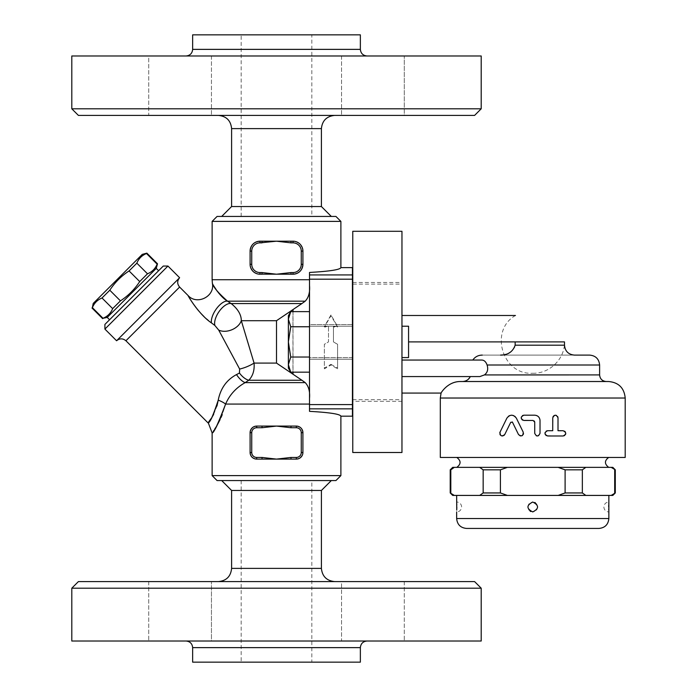 <?xml version="1.0" encoding="UTF-8"?>
<svg xmlns="http://www.w3.org/2000/svg" width="697" height="697" viewBox="0 0 697 697"><rect width="100%" height="100%" fill="white"/><g stroke="black" fill="none" stroke-linecap="round" stroke-linejoin="round"><path stroke-width="0.52" stroke-dasharray="3.48 2.61" d="M366.962 55.978L186.038 55.978L366.962 55.978M71.8 55.978L481.2 55.978M404.286 55.978L341.556 55.978L404.286 55.978L341.556 55.978L404.286 55.978L404.286 115.406L341.556 115.406L404.286 115.406L404.286 55.978M180.087 55.978L148.722 55.978L180.087 55.978M148.722 55.978L211.452 55.978L148.722 55.978L148.722 115.406L211.452 115.406L148.722 115.406L180.087 115.406L148.722 115.406L148.722 55.978M192.642 34.85L360.358 34.85M71.8 108.802L481.2 108.802M474.596 115.406L78.404 115.406M180.087 115.406L211.452 115.406L180.087 115.406M334.612 115.406L218.396 115.406L334.612 115.406M231.596 206.53L321.404 206.53M311.829 34.85L241.171 34.85L311.829 34.85L311.829 216.436L241.171 216.436L311.829 216.436M331.31 216.436L221.698 216.436L331.31 216.436M217.072 216.436L335.928 216.436M340.885 221.393L212.123 221.393M309.52 279.724L309.52 404.068L309.52 279.724L212.123 279.724M340.885 267.613C340.084 269.704 329.629 271.316 309.52 272.449L309.52 274.94L352.438 274.94L352.438 279.201L309.52 279.201L309.52 274.94M294.195 241.267L298.072 242.591L300.041 244.124L302.681 248.951L302.916 264.311A9.906 9.906 0 0 1 293.01 274.217L290.989 274.217L293.01 274.217C298.952 273.712 302.254 270.41 302.916 264.311L302.786 249.517M258.805 274.148L254.928 272.823L252.967 271.29L250.328 266.463L250.092 251.103L250.214 265.897M251.739 251.103L251.739 264.311A8.251 8.251 0 0 0 259.99 272.562L259.99 274.217L262.02 274.217L259.99 274.217A9.906 9.906 0 0 1 250.092 264.311L250.092 251.103L251.739 251.103A8.251 8.251 0 0 1 259.99 242.852L259.99 241.197L262.02 241.197L259.99 241.197C254.056 241.702 250.754 245.004 250.092 251.103A9.906 9.906 0 0 1 259.99 241.197L262.02 241.197L262.02 242.852L276.5 241.197L262.02 241.197M302.21 247.444L301.278 245.649M300.372 244.473L298.856 243.114M296.861 241.981L294.535 241.319M293.01 242.852L293.01 241.197L276.5 241.197L290.989 242.852L290.989 241.197L293.01 241.197A9.906 9.906 0 0 1 302.916 251.103L301.261 251.103A8.251 8.251 0 0 0 293.01 242.852L290.989 242.852M250.789 267.97L251.722 269.765M252.636 270.941L254.144 272.3M256.139 273.433L258.465 274.095M259.99 272.562L262.02 272.562L262.02 274.217L290.989 274.217L290.989 272.562L293.01 272.562L293.01 274.217L290.989 274.217M309.52 311.629L309.52 372.163L309.52 311.629L309.52 326.762L290.727 326.762L288.384 319.191L290.727 311.629L288.384 319.191L288.384 341.896L290.727 326.762L288.384 319.191L290.727 311.629L309.52 311.629L309.52 326.231L309.52 279.201M340.885 416.179C340.084 414.088 329.629 412.476 309.52 411.343L309.52 357.03L290.727 357.03L288.384 341.896L288.384 368.112L288.384 364.601L290.727 357.03L288.384 364.601L288.384 341.896L290.727 326.762L288.384 341.896L288.384 315.68L288.384 341.896L290.727 357.03L288.384 341.896L288.384 364.601L290.727 372.163L288.384 364.601L288.384 368.112L290.727 372.163L288.384 364.601L290.727 357.03L309.52 357.03L309.52 372.163L309.52 326.231L309.52 357.03L290.727 357.03M309.52 357.03L309.52 326.762L290.727 326.762L288.384 319.191L288.384 315.68L290.727 311.629M309.52 326.762L290.727 326.762M309.52 372.163L290.727 372.163M262.02 272.562L276.5 274.217L290.989 272.562M212.123 475.607L340.885 475.607M309.52 404.068L225.61 404.068A14.297 4.957 -163.4 0 0 218.222 400.156C220.583 388.334 226.682 379.813 236.51 374.585L239.454 373.043L239.646 369.053L218.701 330.082A14.297 9.81 -22.5 0 0 241.319 320.707L254.065 363.085C254.632 370.281 252.872 375.997 248.785 380.24L245.161 382.618C236.083 387.732 229.566 394.877 225.61 404.068L222.238 414.654M221.123 417.337L220.034 419.69M217.778 424.046L216.079 426.947M214.58 429.317L213.761 430.546M213.439 431.007L212.123 432.881M250.092 452.501L251.739 452.501A4.949 4.949 0 0 0 256.688 457.45L256.688 459.105L262.02 459.105L256.688 459.105A6.604 6.604 0 0 1 250.092 452.501L250.092 432.689A6.604 6.604 0 0 1 256.688 426.085L256.147 426.111M302.907 452.858L302.916 432.689L302.916 452.501L301.54 456.535M300.294 457.763L297.532 458.992L290.989 459.105L296.852 459.079M250.101 452.858L250.319 454.209M250.868 455.603L252.61 457.685M254.144 458.591L256.156 459.079M256.688 457.45L262.02 457.45L262.02 459.105L290.989 459.105L290.989 457.45L296.312 457.45A4.949 4.949 0 0 0 301.261 452.501L301.261 432.689L302.916 432.689L302.916 452.501A6.604 6.604 0 0 1 296.312 459.105L290.989 459.105M298.865 458.591L300.398 457.685M302.141 455.603L302.69 454.209M302.907 432.332L302.69 430.981M302.141 429.587L300.39 427.505M298.865 426.599L296.844 426.111M301.261 432.689A4.949 4.949 0 0 0 296.312 427.74L290.989 427.74L290.989 426.085L262.02 426.085L262.02 427.74L256.688 427.74L256.688 426.085L262.02 426.085M254.144 426.599L252.61 427.505M250.868 429.587L250.319 430.981M250.101 432.332L251.739 432.689L251.739 452.501M296.312 427.74L296.312 426.085A6.604 6.604 0 0 1 302.916 432.689M262.02 457.45L276.5 459.105L290.989 457.45M290.989 427.74L276.5 426.085L262.02 427.74M335.928 480.564L217.072 480.564M331.31 480.564L221.698 480.564L331.31 480.564M231.596 490.47L321.404 490.47M334.612 581.594L218.396 581.594L334.612 581.594M78.404 581.594L474.596 581.594M372.921 581.594L341.556 581.594L372.921 581.594M211.452 581.594L148.722 581.594L211.452 581.594L148.722 581.594L211.452 581.594L211.452 641.022L148.722 641.022L211.452 641.022L211.452 581.594M341.556 581.594L404.286 581.594L341.556 581.594L341.556 641.022L404.286 641.022L341.556 641.022L372.921 641.022L341.556 641.022L341.556 581.594M481.2 588.198L71.8 588.198M71.8 641.022L481.2 641.022M372.921 641.022L404.286 641.022L372.921 641.022M366.962 641.022L186.038 641.022L366.962 641.022M192.642 662.15L360.358 662.15M311.829 662.15L241.171 662.15L311.829 662.15L311.829 480.564L241.171 480.564L311.829 480.564M208.142 422.521L208.743 421.79M211.444 418.095L212.672 416.126M213.674 414.323L216.967 406.037M239.646 369.053A14.297 3.86 157.5 0 0 254.065 363.085L276.5 363.085L305.19 382.618L245.161 382.618A14.297 5.985 -120.8 0 1 236.51 374.585M301.888 380.24L248.785 380.24A14.297 7.231 -123.7 0 1 239.454 373.043M218.701 330.082L214.859 325.455A14.297 6.839 -56.3 0 1 219.555 310.906A14.297 6.839 -56.3 0 1 231.151 303.552C237.912 308.963 241.301 314.678 241.319 320.707L276.5 320.707L305.19 301.174L227.518 301.174L231.151 303.552L301.888 303.552M214.859 325.455L211.435 322.903A14.297 6.308 -56.7 0 1 216.532 308.632A14.297 6.308 -56.7 0 1 227.518 301.174L225.558 299.754M212.393 283.374L213.744 285.909M217.29 291.32L218.51 292.871M211.383 322.868L208.412 320.533M206.486 318.877L203.925 316.499M201.154 313.667L198.915 311.167M197.033 308.919L196.179 307.839M192.834 303.265L190.081 298.969M305.19 382.618C308.658 386.312 310.104 391.618 309.52 398.545M309.52 285.256C310.104 292.174 308.658 297.48 305.19 301.174M352.438 274.94L352.438 267.613M309.52 404.6L352.438 404.6L352.438 408.851L309.52 408.851M352.438 416.179L352.438 408.851M352.438 404.6L352.438 279.201M330.979 364.339L337.583 368.06L337.583 344.283L333.454 341.896L333.454 326.963L337.583 326.963L330.979 315.732L324.375 326.963L328.505 326.963L328.505 341.896L324.375 344.283L324.375 368.06L330.979 364.339L330.979 365.01L337.583 368.844L337.583 344.353L333.454 341.896L333.454 326.518L337.583 326.518L330.979 314.957L324.375 326.518L328.505 326.518L328.505 341.896L324.375 344.353L324.375 368.844L330.979 365.01M337.583 368.06L337.583 368.844M324.375 368.06L324.375 368.844M328.505 326.963L328.505 326.518M324.375 326.963L324.375 326.518M330.979 315.732L330.979 314.957M337.583 326.963L337.583 326.518M333.454 326.963L333.454 326.518M352.438 284.123L352.438 399.677L352.438 284.123L401.96 284.123L401.96 399.677L401.96 284.123M352.438 324.567L352.438 359.234L352.438 324.567L352.438 359.234L352.438 324.567L309.52 324.567L309.52 359.234L309.52 324.567L309.52 359.234L309.52 324.567L352.438 324.567M352.438 359.234L309.52 359.234L352.438 359.234M309.52 357.578L309.52 326.213L309.52 357.578L352.769 357.578L352.769 326.213L352.769 357.578L352.769 326.213L352.769 357.578L309.52 357.578L309.52 326.213L309.52 357.578M352.769 452.501L352.769 231.291M352.769 282.468L352.769 401.324L352.769 282.468L401.96 282.468L401.96 401.324L401.96 282.468M401.96 231.291L401.96 452.501M401.96 357.578L401.96 326.213L401.96 357.578L401.96 326.213L401.96 357.578L408.564 357.578L408.564 326.213L408.564 357.578L408.564 326.213L401.96 326.213M401.96 360.053L401.96 315.488L401.96 393.073L401.96 360.053L481.854 360.053C484.119 360.07 485.861 361.726 487.09 365.01C488.405 369.279 487.525 372.581 484.441 374.916L479.884 376.563L401.96 376.563M482.446 360.088L481.854 360.053M589.706 355.104L482.298 355.104C478.273 355.139 475.101 356.786 472.784 360.053M470.318 376.563L467.382 379.987M467.312 380.031L465.256 381.059M464.15 381.364L460.02 381.52C447.43 381.607 440.574 393.552 441.07 393.064C440.321 394.153 446.855 381.747 460.02 381.52L462.616 381.52M608.69 381.52L460.02 381.52M625.2 457.459L440.312 457.459M500.002 432.192L506.876 418.156L508.322 416.353M509.594 415.604L511.624 415.194M513.654 415.604L514.848 416.292M523.238 432.192L523.499 433.177M523.281 434.431L522.532 435.398M521.713 435.852L520.38 435.947M518.498 434.519L512.513 422.295L510.735 422.295M504.088 435.364L502.946 435.93M501.535 435.86L500.594 435.303M499.915 434.309L499.766 432.959M536.263 435.747L534.73 433.351L534.73 422.129M534.32 421.032L533.083 420.474L522.489 420.108M521.365 418.758L521.199 417.834M521.365 416.919L522.48 415.569M523.839 415.194L536.185 415.403M537.352 415.891L538.642 416.919M539.373 417.956L539.887 419.341M540.018 420.474L540.018 433.351M538.493 435.747L537.37 435.991M547.607 430.711L552.73 430.711L553.035 416.588M554.298 415.421L555.352 415.194M556.45 415.429L557.696 416.579M558.009 417.834L558.009 430.711L564.64 431.182M565.467 432.131L565.764 433.212M565.467 434.579L564.631 435.52M563.124 435.991L546.256 435.625M545.132 434.266L544.967 433.351M545.132 432.445L546.256 431.086M608.69 457.459L456.814 457.459L608.69 457.459M612.82 467.356L466.99 467.356L532.752 467.356L479.675 467.356L483.16 469.83L500.402 469.83L500.402 492.945L483.16 492.945L479.675 495.419L469.49 495.419L527.742 495.419L454.305 495.419L450.21 492.945M479.675 467.356L452.693 467.356M450.21 469.83L454.305 467.356M450.811 469.83L450.811 492.945M452.693 495.419L454.305 495.419M615.294 492.945L611.199 495.419L537.762 495.419L601.023 495.419L585.828 495.419L582.343 492.945L565.101 492.945L558.123 495.419L507.381 495.419L500.402 492.945M464.481 495.419L469.49 495.419L464.481 495.419M608.76 503.835L608.716 505.037M608.69 506.989L608.716 508.915M608.76 510.126L608.856 511.929A4.949 4.949 0 0 1 603.898 506.98A4.949 4.949 0 0 1 608.856 502.023M534.773 502.459L530.914 502.38L528.666 504.184L527.864 507.764L528.718 509.847L530.208 511.232M530.731 511.502L534.59 511.572L536.838 509.768L537.64 506.188L536.786 504.105L535.296 502.729M456.744 510.126L456.788 508.915M456.814 506.972L456.788 505.037M456.744 503.826L456.648 502.023A4.949 4.949 0 0 1 461.606 506.98A4.949 4.949 0 0 1 456.648 511.929M466.554 528.439L598.95 528.439M558.123 495.419L585.828 495.419M479.675 495.419L507.381 495.419M611.199 495.419L612.82 495.419M500.402 469.83L507.381 467.356M558.123 467.356L565.101 469.83L565.101 492.945M565.101 469.83L582.343 469.83L585.828 467.356M611.199 467.356L615.294 469.83M614.693 469.83L614.693 492.945M582.343 469.83L582.343 492.945M483.16 469.83L483.16 492.945M574.398 355.104L482.298 355.104M532.752 373.261C549.524 373.784 565.058 358.911 564.492 341.896L515.144 341.896L514.743 347.306L512.164 350.818L507.756 353.579L502.912 354.939M179.617 277.728L116.582 340.755M167.942 266.054L104.907 329.089M104.907 324.419L163.272 266.054M109.577 319.749L158.602 270.724L109.577 319.749M107.242 317.414L156.267 268.389M157.505 263.78L157.139 264.154C155.274 268.72 152.059 271.935 147.494 273.799L139.714 281.571C134.643 289.351 128.213 295.781 120.433 300.86L112.653 308.632C110.797 313.206 107.582 316.412 103.008 318.276L102.642 318.642M157.139 264.154L146.501 253.516L146.867 253.142M92.004 308.004L92.37 307.638C94.234 303.073 97.449 299.858 102.015 297.994L109.795 290.222C114.866 282.433 121.295 276.012 129.076 270.933L136.856 263.161C138.712 258.587 141.927 255.372 146.501 253.516M142.266 254.379L93.241 303.404M147.494 273.799L136.856 263.161M139.714 281.571L129.076 270.933M120.433 300.86L109.795 290.222M112.653 308.632L102.015 297.994M103.008 318.276L92.37 307.638M192.642 49.374L360.358 49.374M321.404 128.614L231.596 128.614M251.739 264.311L250.092 264.311M293.01 272.562A8.251 8.251 0 0 0 301.261 264.311L302.916 264.311M301.261 264.311L301.261 251.103M296.312 459.105L296.312 457.45M302.916 452.501L301.261 452.501M256.688 427.74A4.949 4.949 0 0 0 251.739 432.689M231.596 568.386L321.404 568.386M360.358 647.626L192.642 647.626M276.5 363.085L276.5 320.707M179.617 287.059L125.922 340.755M292.94 374.193L292.94 309.599M293.01 311.629L293.01 372.163M599.612 365.01L487.09 365.01M599.612 374.916L484.441 374.916M625.2 398.022L440.312 398.022M456.648 518.533L608.856 518.533M564.492 345.198L515.144 345.198M515.144 341.896L408.564 341.896M341.556 55.978L341.556 115.406L341.556 55.978M211.452 55.978L211.452 115.406L211.452 55.978M241.171 216.436L241.171 34.85M404.286 581.594L404.286 641.022L404.286 581.594M148.722 581.594L148.722 641.022L148.722 581.594M241.171 480.564L241.171 662.15M309.52 326.213L352.769 326.213L309.52 326.213M401.96 401.324L352.769 401.324M352.769 399.677L401.96 399.677M515.458 315.488C489.12 330.291 502.215 375.003 532.377 373.261L533.127 373.261L532.377 373.261"/><path stroke-width="1.05" d="M366.962 55.978C362.98 55.56 360.785 53.355 360.358 49.374L360.358 34.85L192.642 34.85L192.642 49.374C192.241 53.381 190.046 55.586 186.038 55.978M481.2 55.978L71.8 55.978L71.8 108.802L481.2 108.802L481.2 55.978M71.8 108.802L78.404 115.406L474.596 115.406L481.2 108.802M331.31 216.436L321.404 206.53L321.404 128.614C322.241 120.651 326.649 116.251 334.612 115.406M321.404 206.53L231.596 206.53L231.596 128.614L321.404 128.614M335.928 216.436L217.072 216.436L212.123 221.393L340.885 221.393L335.928 216.436M340.885 267.613L352.438 267.613L352.438 274.94L309.52 274.94L309.52 272.449C329.629 271.316 340.084 269.704 340.885 267.613L340.885 221.393M309.52 279.724L212.123 279.724L212.123 221.393M251.739 251.103L250.092 251.103C250.746 245.004 254.048 241.702 259.99 241.197A9.906 9.906 0 0 0 250.092 251.103L250.092 264.311L251.739 264.311L251.739 251.103A8.251 8.251 0 0 1 259.99 242.852L262.02 242.852L262.02 241.197L290.989 241.197L290.989 242.852L293.01 242.852A8.251 8.251 0 0 1 301.261 251.103L302.916 251.103L302.916 264.311C302.254 270.41 298.952 273.712 293.01 274.217A9.906 9.906 0 0 0 302.916 264.311L302.916 251.103A9.906 9.906 0 0 0 293.01 241.197L294.195 241.267M302.916 264.311L301.261 264.311A8.251 8.251 0 0 1 293.01 272.562L290.989 272.562L290.989 274.217L258.805 274.148M290.989 241.197L293.01 241.197L290.989 241.197M302.786 249.517L302.21 247.444M301.278 245.649L300.372 244.473M298.856 243.114L296.861 241.981M294.535 241.319L293.01 241.197L293.01 242.852M250.214 265.897L250.789 267.97M251.722 269.765L252.636 270.941M254.144 272.3L256.139 273.433M258.465 274.095L262.02 274.217L262.02 272.562L259.99 272.562A8.251 8.251 0 0 1 251.739 264.311M309.52 274.94L309.52 279.201L352.438 279.201L352.438 274.94M309.52 279.201L309.52 326.762L290.727 326.762L288.384 341.896L288.384 315.68L290.727 311.629L288.384 319.191L290.727 326.762M309.52 408.851L309.52 411.343C329.629 412.476 340.084 414.088 340.885 416.179L352.438 416.179L352.438 404.6L309.52 404.6L309.52 408.851L352.438 408.851M290.727 357.03L288.384 364.601L288.384 341.896L290.727 357.03L309.52 357.03L309.52 404.6M309.52 311.629L290.727 311.629M309.52 357.03L309.52 326.762M290.727 372.163L288.384 368.112L288.384 364.601L290.727 372.163L309.52 372.163M262.02 241.197L259.99 241.197L259.99 242.852L276.5 241.197L290.989 242.852M250.092 264.311A9.906 9.906 0 0 0 259.99 274.217L259.99 272.562M290.989 272.562L276.5 274.217L262.02 272.562M290.989 274.217L293.01 274.217L293.01 272.562M309.52 398.301C310.087 391.487 308.649 386.26 305.208 382.618L245.161 382.618C236.074 387.741 229.557 394.894 225.61 404.068C217.873 424.29 213.395 433.874 212.167 432.82C214.441 432.044 218.919 422.46 225.61 404.068A14.297 4.957 16.6 0 0 218.222 400.156C213.535 415.168 210.111 422.696 207.95 422.748C209.562 423.61 212.986 416.074 218.222 400.156L216.967 406.037M212.123 475.607L217.072 480.564L335.928 480.564L340.885 475.607L212.123 475.607L212.123 432.881L208.142 422.521M222.238 414.654L221.123 417.337M220.034 419.69L217.778 424.046M216.079 426.947L214.58 429.317M213.761 430.546L213.439 431.007M251.739 432.689A4.949 4.949 0 0 1 256.688 427.74L262.02 427.74L262.02 426.085L296.312 426.085C300.25 426.407 302.446 428.603 302.916 432.689L301.261 432.689L301.261 452.501A4.949 4.949 0 0 1 296.312 457.45L290.989 457.45L290.989 459.105L262.02 459.105L262.02 457.45L256.688 457.45A4.949 4.949 0 0 1 251.739 452.501L251.739 432.689L250.092 432.689C250.554 428.603 252.75 426.407 256.688 426.085A6.604 6.604 0 0 0 250.092 432.689L250.101 452.858M301.54 456.535L300.294 457.763M262.02 459.105L256.688 459.105C252.758 458.783 250.554 456.587 250.092 452.501A6.604 6.604 0 0 0 256.688 459.105L262.02 459.105M250.319 454.209L250.868 455.603M252.61 457.685L254.144 458.591M256.156 459.079L256.688 459.105L256.688 457.45M296.852 459.079L298.865 458.591M300.398 457.685L302.141 455.603M302.69 454.209L302.907 452.858M290.989 459.105L296.312 459.105A6.604 6.604 0 0 0 302.916 452.501L302.907 432.332M302.69 430.981L302.141 429.587M300.39 427.505L298.865 426.599M296.844 426.111L290.989 426.085L290.989 427.74L296.312 427.74A4.949 4.949 0 0 1 301.261 432.689M256.147 426.111L254.144 426.599M252.61 427.505L250.868 429.587M250.319 430.981L250.101 432.332M290.989 457.45L276.5 459.105L262.02 457.45M302.916 432.689A6.604 6.604 0 0 0 296.312 426.085L296.312 427.74M262.02 426.085L256.688 426.085L256.688 427.74M331.31 480.564L321.404 490.47L231.596 490.47L221.698 480.564M321.404 490.47L321.404 568.386L231.596 568.386C230.812 576.402 226.412 580.801 218.396 581.594M334.612 581.594C326.649 580.749 322.241 576.349 321.404 568.386M481.2 588.198L474.596 581.594L78.404 581.594L71.8 588.198L481.2 588.198L481.2 641.022L71.8 641.022L71.8 588.198M186.038 641.022C190.046 641.414 192.241 643.619 192.642 647.626L360.358 647.626C360.785 643.645 362.98 641.44 366.962 641.022M360.358 647.626L360.358 662.15L192.642 662.15L192.642 647.626M208.743 421.79L211.444 418.095M212.672 416.126L213.674 414.323M214.859 325.455A14.297 6.839 123.7 0 1 219.555 310.906A14.297 6.839 123.7 0 1 231.151 303.552L227.518 301.174C219.337 296.382 212.027 283.357 212.393 283.374C213.204 286.964 218.248 292.897 227.518 301.174A14.297 6.308 123.3 0 0 216.532 308.632A14.297 6.308 123.3 0 0 211.435 322.903C198.392 314.216 186.744 293.759 188.207 295.702C188.643 297.349 199.69 314.983 211.435 322.903L214.859 325.455L218.701 330.082L239.646 369.053L239.454 373.043A14.297 7.231 56.3 0 0 248.785 380.24L245.161 382.618A14.297 5.985 59.2 0 1 236.51 374.585L236.71 374.481M213.744 285.909L217.29 291.32M218.51 292.871L225.558 299.754M208.412 320.533L206.486 318.877M203.925 316.499L201.154 313.667M198.915 311.167L197.033 308.919M196.179 307.839L192.834 303.265M190.081 298.969L188.138 295.589C196.99 305.495 215.085 296.382 212.393 283.374L212.123 279.724M239.454 373.043L236.51 374.585C226.673 379.821 220.574 388.342 218.222 400.156M218.701 330.082A14.297 9.81 157.5 0 0 241.319 320.707C241.284 314.669 237.904 308.954 231.151 303.552L301.914 303.552L305.208 301.174C308.649 297.532 310.087 292.304 309.52 285.491M239.646 369.053A14.297 3.86 157.5 0 0 254.065 363.085L241.319 320.707L276.5 320.707L301.914 303.552M305.208 382.618L301.914 380.24L248.785 380.24C252.872 375.979 254.64 370.264 254.065 363.085L276.5 363.085L276.5 320.707M207.933 422.774L125.922 340.755L179.617 287.059C177.064 283.949 177.064 280.839 179.617 277.728L167.942 266.054L104.907 329.089L116.582 340.755C119.692 338.237 122.811 338.237 125.922 340.755M301.914 380.24L276.5 363.085M352.438 279.201L352.438 404.6M352.769 231.291L352.769 452.501L401.96 452.501L401.96 231.291L352.769 231.291M401.96 326.213L408.564 326.213L408.564 357.578L401.96 357.578M401.96 360.053L481.854 360.053C484.232 360.183 485.975 361.839 487.09 365.01C488.405 369.279 487.525 372.581 484.441 374.916L479.884 376.563L401.96 376.563M484.432 374.925L599.612 374.916L599.612 365.01C599.019 358.999 595.717 355.697 589.706 355.104L574.398 355.104C568.386 354.512 565.084 351.21 564.492 345.198L564.492 341.896L515.144 341.896C515.466 307.83 515.466 307.83 515.144 341.896C515.466 307.83 515.466 307.83 515.144 341.896L515.144 345.198L564.492 345.198M472.784 360.053C475.101 356.786 478.273 355.139 482.298 355.104M465.256 381.059L464.15 381.364M625.2 398.022L625.2 457.459L440.312 457.459L440.312 398.022L625.2 398.022C624.216 388.002 618.718 382.496 608.69 381.52L460.02 381.52C447.43 381.607 440.574 393.552 441.07 393.064C440.321 394.153 446.855 381.747 460.02 381.52L459.933 381.52M462.616 381.52C466.223 381.259 468.785 379.612 470.318 376.563M440.312 398.022L441.07 393.073L401.96 393.073M508.322 416.353L509.594 415.604M511.624 415.194L513.654 415.604M514.848 416.292L516.364 418.156L523.238 432.192L516.364 418.156C513.184 414.262 510.021 414.262 506.876 418.156L500.002 432.192C500.124 436.061 501.709 436.836 504.75 434.519L504.088 435.364M523.499 433.56L523.281 434.431M522.532 435.398L521.713 435.852M520.38 435.947L518.498 434.519C521.565 436.81 523.142 436.034 523.238 432.192M510.735 422.295L504.75 434.519L510.735 422.295L512.513 422.295L512.182 421.912M502.946 435.93L501.535 435.86M500.368 435.067L499.915 434.309M499.766 432.959L500.002 432.192M522.48 415.569L523.839 415.194C520.432 416.954 520.432 418.714 523.839 420.474L533.083 420.474L534.73 422.129L534.32 421.032M522.489 420.108L521.365 418.758M521.199 417.834L521.365 416.919M536.185 415.403L537.352 415.891M538.642 416.919L539.373 417.956M539.887 419.341L540.018 420.474C539.705 417.268 537.936 415.508 534.73 415.194L523.839 415.194M534.73 422.129L534.73 433.351C536.498 436.758 538.258 436.758 540.018 433.351L538.493 435.747M537.37 435.991L536.263 435.747M553.035 416.588L554.298 415.421M555.352 415.194L556.45 415.429M557.696 416.579L558.009 417.834C556.25 414.419 554.49 414.419 552.73 417.834L552.73 430.711L547.607 430.711C544.209 432.471 544.209 434.231 547.607 435.991L563.124 435.991C566.513 434.231 566.513 432.471 563.124 430.711L558.009 430.711L558.009 417.834M564.64 431.182L565.467 432.131M565.764 433.473L565.467 434.579M564.631 435.52L563.124 435.991M546.256 435.625L545.132 434.266M544.967 433.351L545.132 432.445M546.256 431.086L547.607 430.711M540.018 433.351L540.018 420.474M512.513 422.295L518.498 434.519M454.305 467.356L450.811 469.83L450.21 469.83L452.693 467.356L585.828 467.356L582.343 469.83L565.101 469.83L565.101 492.945L582.343 492.945L585.828 495.419L611.199 495.419L615.294 492.945L612.82 495.419L611.199 495.419M450.21 492.945L454.305 495.419L452.693 495.419L450.21 492.945L450.21 469.83M450.811 469.83L450.811 492.945M454.305 495.419L479.675 495.419L483.16 492.945L500.402 492.945L507.381 495.419L558.123 495.419L565.101 492.945M608.856 495.419L608.856 518.533C608.263 524.553 604.961 527.856 598.95 528.439L466.554 528.439C460.543 527.856 457.241 524.553 456.648 518.533L608.856 518.533M608.856 502.023L608.76 503.835M608.716 505.037L608.69 506.989M608.716 508.915L608.76 510.126M530.208 511.232L530.731 511.502M535.296 502.729L534.773 502.459M456.648 495.419L456.744 510.126M456.788 508.915L456.814 506.972M456.788 505.037L456.744 503.826M532.752 502.023C539.147 505.325 539.147 508.627 532.752 511.929C526.357 508.627 526.357 505.325 532.752 502.023M507.381 495.419L479.675 495.419M585.828 495.419L558.123 495.419M565.101 469.83L558.123 467.356M507.381 467.356L500.402 469.83L500.402 492.945M500.402 469.83L483.16 469.83L479.675 467.356M611.199 467.356L612.82 467.356L615.294 469.83L611.199 467.356L585.828 467.356M614.693 469.83L614.693 492.945M582.343 469.83L582.343 492.945M483.16 469.83L483.16 492.945M502.912 354.939L500.551 355.104C507.991 355.069 512.853 351.767 515.144 345.198M116.582 340.755L179.617 277.728M167.942 266.054L163.272 266.054L104.907 324.419L104.907 329.089M158.602 270.724L156.267 268.389L107.242 317.414L103.008 318.276C107.582 316.412 110.797 313.206 112.653 308.632L120.433 300.86C128.213 295.781 134.643 289.351 139.714 281.571L147.494 273.799C152.059 271.935 155.274 268.72 157.139 264.154L157.505 263.78L146.867 253.142L146.501 253.516C141.927 255.372 138.712 258.587 136.856 263.161L129.076 270.933C121.295 276.012 114.866 282.433 109.795 290.222L102.015 297.994C97.449 299.858 94.234 303.073 92.37 307.638L93.241 303.404L142.266 254.379L146.867 253.142M156.267 268.389L157.505 263.78M157.139 264.154L146.501 253.516M103.008 318.276L92.37 307.638M147.494 273.799L136.856 263.161M139.714 281.571L129.076 270.933M120.433 300.86L109.795 290.222M112.653 308.632L102.015 297.994M360.358 49.374L192.642 49.374M301.261 251.103L301.261 264.311M225.61 404.068L309.52 404.068M296.312 457.45L296.312 459.105M301.261 452.501L302.916 452.501M262.02 427.74L276.5 426.085L290.989 427.74M251.739 452.501L250.092 452.501M227.518 301.174L305.208 301.174M293.01 309.564L293.01 311.629M293.01 372.163L293.01 374.228M487.09 365.01L599.612 365.01M408.564 341.896L515.144 341.896M231.596 128.614C230.812 120.598 226.412 116.199 218.396 115.406M231.596 206.53L221.698 216.436M340.885 475.607L340.885 416.179M231.596 490.47L231.596 568.386M188.146 295.589L179.617 287.059M599.612 374.916C600.004 378.924 602.208 381.12 606.216 381.52M608.69 467.356C604.369 463.975 604.369 460.673 608.69 457.459M456.814 457.459C461.144 460.769 461.144 464.071 456.814 467.356M456.648 511.929L456.648 518.533M615.294 469.83L615.294 492.945M401.96 315.488L515.458 315.488M109.577 319.749L107.242 317.414M102.642 318.642L92.004 308.004"/></g></svg>
